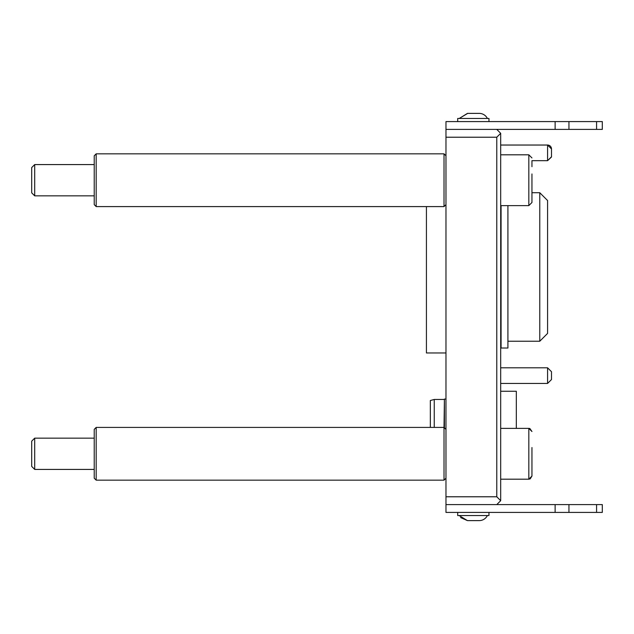 <?xml version="1.0" encoding="UTF-8"?>
<svg xmlns="http://www.w3.org/2000/svg" width="634" height="634" viewBox="0 0 634 634"><rect width="100%" height="100%" fill="white"/><g stroke="black" fill="none" stroke-linecap="round" stroke-linejoin="round"><path stroke-width="0.95" d="M444.014 153.832L444.014 206.589L96.186 206.589L96.186 153.832L444.014 153.832L445.971 155.79M96.186 153.832L94.228 155.79L94.228 204.639L96.186 206.589M94.228 195.843L34.696 195.843L34.696 164.578L94.228 164.578M34.696 164.578L31.7 167.574L31.7 192.847L34.696 195.843M531.95 157.937L528.827 154.807L528.827 205.614L531.95 202.492L531.95 173.962M500.686 180.214L500.686 133.314L496.779 137.221L496.779 496.779L500.686 500.686L500.686 180.214M531.95 166.687L531.95 160.671L531.95 166.687M445.971 429.361L444.014 427.411L444.014 480.168L96.186 480.168L96.186 427.411L444.014 427.411L444.41 399.071L444.41 427.799M96.186 427.411L94.228 429.361L94.228 478.21L96.186 480.168M94.228 469.422L34.696 469.422L34.696 438.157L94.228 438.157M34.696 438.157L31.7 441.153L31.7 466.426L34.696 469.422M529.913 428.576L531.95 431.508L528.827 428.386L528.827 479.193L530.198 478.876L531.95 476.063L531.95 447.541M496.779 496.779L445.971 496.779L445.971 504.593L496.779 504.593L500.686 500.686M500.686 133.314L496.779 129.407L445.971 129.407L445.971 137.221L496.779 137.221M445.971 496.779L445.971 137.221M551.493 374.599L551.493 379.528L551.493 374.599M500.686 145.035L547.586 145.035A3.907 3.907 0 0 1 551.493 148.95L551.493 156.764L551.493 148.95L551.493 156.764L551.493 148.95L547.586 145.035L547.586 160.671L551.485 157.018M496.779 129.407L602.3 129.407L602.3 121.585L445.971 121.585L445.971 129.407M457.693 121.585L457.693 118.463L488.965 118.463L488.965 121.585M467.686 113.383L459.262 118.463L467.464 113.383L479.193 113.383A9.169 9.169 0 0 1 487.395 118.463M445.971 504.593L445.971 512.415L602.3 512.415L602.3 504.593L496.779 504.593M487.395 515.537A9.169 9.169 0 0 1 479.193 520.617L478.971 520.617M467.686 520.617L479.193 520.617M488.965 512.415L488.965 515.537L457.693 515.537L457.693 512.415M551.493 376.144L551.493 371.714L547.586 367.807L547.586 383.443L551.493 379.528M501.074 205.614L501.074 348.026L507.913 348.026L507.913 205.614M539.772 192.72L547.586 200.534L547.586 333.413L539.772 341.235L539.772 192.72L531.95 192.72M426.428 206.589L426.428 352.956L445.971 352.956M516.322 428.386L516.322 391.257L500.686 391.257M430.335 427.411L430.335 400.514L434.25 399.46L434.25 427.411M555.122 121.585L555.122 129.407M568.944 129.407L568.944 121.585M596.578 121.585L596.578 129.407M596.578 504.593L596.578 512.415M568.944 512.415L568.944 504.593M555.122 504.593L555.122 512.415M445.971 204.639L444.014 206.589M528.827 154.807L500.686 154.807M528.827 205.614L500.686 205.614M445.971 478.21L444.014 480.168M528.907 428.386L500.686 428.386M531.95 476.063L528.827 479.193L500.686 479.193M529.01 428.386L529.762 428.529M547.586 367.807L500.686 367.807M547.586 383.443L500.686 383.443M460.649 517.582L467.464 520.617L459.325 515.664M531.95 160.671L547.586 160.671L551.493 156.764M507.913 341.235L539.772 341.235M434.25 399.46L444.014 399.46M445.971 399.071L444.41 399.071"/></g></svg>
